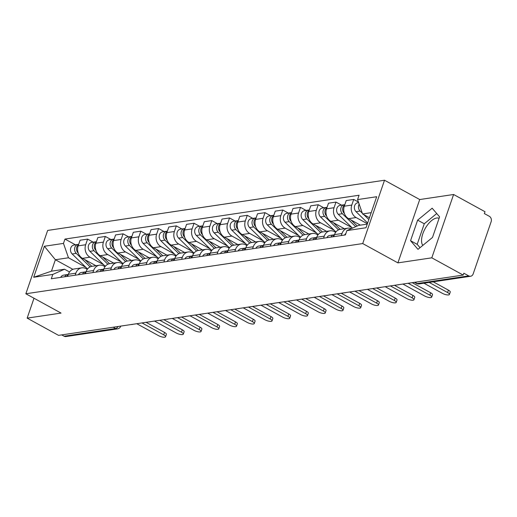 <?xml version="1.0" encoding="UTF-8"?>
<svg xmlns="http://www.w3.org/2000/svg" width="517" height="517" viewBox="0 0 517 517"><rect width="100%" height="100%" fill="white"/><g stroke="black" fill="none" stroke-linecap="round" stroke-linejoin="round"><path stroke-width="0.78" d="M422.828 245.388A15.962 7.593 118.8 0 1 424.515 229.774A15.962 7.593 118.8 0 1 436.658 218.025A15.962 7.593 118.8 0 1 439.101 218.29M431.798 257.828L453.603 194.495L419.714 199.543L384.519 180.233L47.654 230.433L25.85 293.766L362.714 243.565L397.909 262.875L431.798 257.828L463.2 275.063L58.557 335.365L27.149 318.129L61.045 313.082L25.85 293.766M453.603 194.495L485.011 211.724L484.371 213.573L489.263 216.261A4.091 3.386 81.5 0 1 491.15 221.683L473.158 273.939A4.091 3.386 81.5 0 1 470.606 276.252L419.087 283.93A4.091 3.386 -98.5 0 1 417.213 283.575L468.732 275.897A4.091 3.386 81.5 0 0 470.606 276.252M113.223 327.222L115.601 328.528A4.091 3.386 -98.5 0 0 117.475 328.883L65.956 336.561A4.091 3.386 -98.5 0 1 64.082 336.205L115.601 328.528A4.091 1.945 -61.2 0 0 118.141 326.486M61.704 334.9L64.082 336.205M33.999 298.244L27.149 318.129M468.732 275.897L463.839 273.215L463.2 275.063M367.387 223.732L356.123 217.554A9.416 7.787 -98.5 0 1 351.786 205.075L353.725 199.446L346.222 200.564L344.283 206.199A9.416 7.787 81.5 0 0 348.62 218.672L360.394 225.134M347.87 228.184L340.36 229.302A9.416 7.787 81.5 0 0 334.493 234.634L341.996 233.51A9.416 7.787 -98.5 0 1 347.87 228.184A9.416 7.787 -98.5 0 1 351.366 228.617M341.996 233.51L341.298 235.545M358.43 202.024L353.725 199.446M334.493 234.634L333.795 236.663M351.967 227.654L338.383 220.197A9.416 7.787 -98.5 0 1 334.047 207.724L335.985 202.089L328.482 203.207L326.544 208.842A9.416 7.787 81.5 0 0 330.874 221.315L344.348 228.708M323.558 238.188L324.256 236.159A9.416 7.787 -98.5 0 1 330.13 230.828A9.416 7.787 -98.5 0 1 334.441 231.648L335.669 232.32M341.569 205.152L335.985 202.089M330.13 230.828L322.621 231.946A9.416 7.787 81.5 0 0 316.753 237.277L316.049 239.306M334.228 230.298L320.643 222.84A9.416 7.787 -98.5 0 1 316.307 210.367L318.246 204.732L310.736 205.85L308.798 211.485A9.416 7.787 81.5 0 0 313.134 223.964L326.608 231.357M305.812 240.832L306.516 238.802A9.416 7.787 -98.5 0 1 312.384 233.471A9.416 7.787 -98.5 0 1 316.701 234.291L317.923 234.964M323.829 207.802L318.246 204.732M312.384 233.471L304.881 234.595A9.416 7.787 81.5 0 0 299.007 239.92L298.309 241.95M316.482 232.941L302.897 225.49A9.416 7.787 -98.5 0 1 298.561 213.01L300.506 207.375L292.997 208.5L291.058 214.128A9.416 7.787 81.5 0 0 295.394 226.608L308.862 234.001M288.072 243.481L288.77 241.445A9.416 7.787 -98.5 0 1 294.645 236.12A9.416 7.787 -98.5 0 1 298.955 236.935L300.183 237.607M306.09 210.445L300.506 207.375M294.645 236.12L287.135 237.238A9.416 7.787 81.5 0 0 281.267 242.563L280.569 244.599M298.742 235.584L285.158 228.133A9.416 7.787 -98.5 0 1 280.821 215.654L282.76 210.025L275.257 211.143L273.319 216.772A9.416 7.787 81.5 0 0 277.648 229.251L291.123 236.644M270.333 246.124L271.031 244.089A9.416 7.787 -98.5 0 1 276.905 238.764A9.416 7.787 -98.5 0 1 281.216 239.578L282.444 240.25M288.344 213.088L282.76 210.025M276.905 238.764L269.396 239.882A9.416 7.787 81.5 0 0 263.528 245.207L262.823 247.242M281.002 238.234L267.418 230.776A9.416 7.787 -98.5 0 1 263.082 218.297L265.021 212.668L257.511 213.786L255.572 219.415A9.416 7.787 81.5 0 0 259.909 231.894L273.383 239.287M252.587 248.767L253.291 246.732A9.416 7.787 -98.5 0 1 259.159 241.407A9.416 7.787 -98.5 0 1 263.476 242.221L264.698 242.893M270.604 215.731L265.021 212.668M259.159 241.407L251.656 242.525A9.416 7.787 81.5 0 0 245.782 247.85L245.084 249.885M263.256 240.877L249.672 233.419A9.416 7.787 -98.5 0 1 245.336 220.94L247.281 215.311L239.772 216.429L237.833 222.058A9.416 7.787 81.5 0 0 242.169 234.537L255.637 241.93M234.847 251.411L235.545 249.375A9.416 7.787 -98.5 0 1 241.42 244.05A9.416 7.787 -98.5 0 1 245.73 244.864L246.958 245.543M252.865 218.374L247.281 215.311M241.42 244.05L233.917 245.168A9.416 7.787 81.5 0 0 228.042 250.493L227.344 252.529M245.517 243.52L231.933 236.062A9.416 7.787 -98.5 0 1 227.596 223.583L229.535 217.954L222.032 219.072L220.093 224.708A9.416 7.787 81.5 0 0 224.423 237.18L237.898 244.573M217.108 254.054L217.806 252.018A9.416 7.787 -98.5 0 1 223.68 246.693A9.416 7.787 -98.5 0 1 227.991 247.514L229.218 248.186M235.119 221.017L229.535 217.954M223.68 246.693L216.171 247.811A9.416 7.787 81.5 0 0 210.303 253.143L209.598 255.172M227.777 246.163L214.193 238.705A9.416 7.787 -98.5 0 1 209.857 226.233L211.796 220.597L204.286 221.715L202.347 227.351A9.416 7.787 81.5 0 0 206.684 239.823L220.158 247.216M199.362 256.697L200.066 254.668A9.416 7.787 -98.5 0 1 205.934 249.336A9.416 7.787 -98.5 0 1 210.251 250.157L211.472 250.829M217.379 223.661L211.796 220.597M205.934 249.336L198.431 250.454A9.416 7.787 81.5 0 0 192.557 255.786L191.859 257.815M210.031 248.806L196.447 241.349A9.416 7.787 -98.5 0 1 192.111 228.876L194.056 223.241L186.547 224.359L184.608 229.994A9.416 7.787 81.5 0 0 188.944 242.473L202.412 249.866M181.622 259.34L182.32 257.311A9.416 7.787 -98.5 0 1 188.194 251.979A9.416 7.787 -98.5 0 1 192.505 252.8L193.733 253.472M199.64 226.31L194.056 223.241M188.194 251.979L180.692 253.104A9.416 7.787 81.5 0 0 174.817 258.429L174.119 260.465M192.292 251.449L178.708 243.998A9.416 7.787 -98.5 0 1 174.371 231.519L176.31 225.884L168.807 227.008L166.868 232.637A9.416 7.787 81.5 0 0 171.198 245.116L184.672 252.509M163.883 261.99L164.58 259.954A9.416 7.787 -98.5 0 1 170.455 254.629A9.416 7.787 -98.5 0 1 174.765 255.443L175.993 256.115M181.894 228.953L176.31 225.884M170.455 254.629L162.945 255.747A9.416 7.787 81.5 0 0 157.078 261.072L156.373 263.108M174.552 254.093L160.968 246.641A9.416 7.787 -98.5 0 1 156.632 234.162L158.57 228.533L151.061 229.651L149.122 235.28A9.416 7.787 81.5 0 0 153.459 247.759L166.933 255.152M146.137 264.633L146.841 262.597A9.416 7.787 -98.5 0 1 152.709 257.272A9.416 7.787 -98.5 0 1 157.026 258.086L158.247 258.758M164.154 231.597L158.57 228.533M152.709 257.272L145.206 258.39A9.416 7.787 81.5 0 0 139.332 263.715L138.634 265.751M156.806 256.742L143.222 249.284A9.416 7.787 -98.5 0 1 138.892 236.805L140.831 231.177L133.321 232.295L131.383 237.923A9.416 7.787 81.5 0 0 135.719 250.402L149.187 257.796M128.397 267.276L129.095 265.24A9.416 7.787 -98.5 0 1 134.969 259.915A9.416 7.787 -98.5 0 1 139.28 260.73L140.508 261.402M146.414 234.24L140.831 231.177M134.969 259.915L127.466 261.033A9.416 7.787 81.5 0 0 121.592 266.358L120.894 268.394M139.067 259.385L125.482 251.928A9.416 7.787 -98.5 0 1 121.146 239.449L123.085 233.82L115.582 234.938L113.643 240.567A9.416 7.787 81.5 0 0 117.973 253.046L131.447 260.439M110.657 269.919L111.355 267.884A9.416 7.787 -98.5 0 1 117.23 262.558A9.416 7.787 -98.5 0 1 121.54 263.379L122.768 264.051M128.668 236.883L123.085 233.82M117.23 262.558L109.72 263.676A9.416 7.787 81.5 0 0 103.852 269.002L103.148 271.037M121.327 262.029L107.743 254.571A9.416 7.787 -98.5 0 1 103.406 242.092L105.345 236.463L97.836 237.581L95.897 243.216A9.416 7.787 81.5 0 0 100.233 255.689L113.708 263.082M92.911 272.562L93.616 270.533A9.416 7.787 -98.5 0 1 99.484 265.202A9.416 7.787 -98.5 0 1 103.801 266.022L105.022 266.694M110.929 239.526L105.345 236.463M99.484 265.202L91.981 266.32A9.416 7.787 81.5 0 0 86.106 271.651L85.408 273.68M103.581 264.672L89.997 257.214A9.416 7.787 -98.5 0 1 85.667 244.741L87.606 239.106L80.096 240.224L78.157 245.859A9.416 7.787 81.5 0 0 82.494 258.332L95.962 265.725M75.172 275.206L75.87 273.176A9.416 7.787 -98.5 0 1 81.744 267.845A9.416 7.787 -98.5 0 1 86.055 268.666L87.283 269.338M93.189 242.169L87.606 239.106M81.744 267.845L74.241 268.963A9.416 7.787 81.5 0 0 68.367 274.294L67.669 276.324M371.193 212.668L362.572 213.954L369.455 217.728M362.572 213.954L357.577 199.575L376.686 196.725L366.004 227.745L346.894 230.595L358.63 225.399L367.251 224.113M72.871 269.325L55.39 259.734L51.448 271.179L64.528 269.228L52.792 274.424L51.299 278.766L345.401 234.931L346.894 230.595M52.792 274.424L33.689 277.274L44.372 246.254L63.475 243.404L68.47 257.783L55.39 259.734L44.372 246.254M357.577 199.575L359.069 195.239L64.968 239.067L63.475 243.404M384.519 180.233L362.714 243.565M419.714 199.543L397.909 262.875M410.556 240.709L417.988 249.362L432.503 237.439L439.592 216.862L432.16 208.215L417.639 220.139L410.556 240.709L417.187 244.347L420.043 247.675M85.841 267.315L68.47 257.783M64.528 269.228L69.543 271.981M75.443 244.819L64.968 239.067M51.448 271.179L33.689 277.274M436.729 213.534L424.27 223.771L417.187 244.347M424.27 223.771L417.639 220.139M345.905 233.477A5.118 4.233 81.5 0 0 344.574 235.061M433.259 281.817L448.42 290.14A4.705 1.409 19 0 1 450.255 292.06L449.428 294.464A4.705 1.409 -161 0 0 447.593 292.538L429.168 282.431M423.94 283.206L442.358 293.32A4.705 1.409 -161 0 0 449.428 294.464M369.384 217.922L368.847 217.398M360.795 208.842A5.118 4.233 -98.5 0 1 360.64 208.396M368.828 219.544L363.748 214.6M362.307 213.191L360.123 211.065A5.118 4.233 -98.5 0 1 359.153 204.118M367.639 222.995L356.032 211.673A5.118 4.233 -98.5 0 1 354.468 206.328A5.118 4.233 -98.5 0 1 357.848 202.729L358.63 202.612M334.428 234.821A5.118 4.233 81.5 0 0 333.84 234.86A5.118 4.233 81.5 0 0 330.925 237.09M333.84 234.86L329.743 235.468A5.118 4.233 81.5 0 0 326.834 237.704M412.223 282.657L430.68 292.784A4.705 1.409 19 0 1 432.509 294.703L431.689 297.107A4.705 1.409 -161 0 0 429.853 295.181L408.133 283.264M334.318 235.132A5.118 4.233 81.5 0 0 332.858 236.805M402.905 284.046L424.619 295.963A4.705 1.409 -161 0 0 431.689 297.107M316.682 237.465A5.118 4.233 81.5 0 0 316.094 237.503A5.118 4.233 81.5 0 0 313.186 239.733M316.094 237.503L312.003 238.111A5.118 4.233 81.5 0 0 309.088 240.347M394.484 285.3L412.934 295.427A4.705 1.409 19 0 1 414.77 297.353L413.943 299.75A4.705 1.409 -161 0 0 412.107 297.831L390.393 285.914M316.578 237.775A5.118 4.233 81.5 0 0 315.118 239.449M385.165 286.689L406.879 298.606A4.705 1.409 -161 0 0 413.943 299.75M357.234 226.013L351.108 220.042M344.38 213.482L344.316 213.418A5.118 4.233 -98.5 0 1 344.684 205.036M355.702 226.698L342.383 213.708A5.118 4.233 -98.5 0 1 340.819 208.357A5.118 4.233 -98.5 0 1 344.199 204.764A5.118 4.233 -98.5 0 1 344.787 204.726M352.458 228.133L338.286 214.316A5.118 4.233 -98.5 0 1 336.722 208.971A5.118 4.233 -98.5 0 1 340.108 205.372L344.199 204.764M340.186 229.335L333.368 222.685M326.641 216.125L326.576 216.061A5.118 4.233 -98.5 0 1 326.944 207.679M338.512 229.871L324.644 216.352A5.118 4.233 -98.5 0 1 323.08 211.001A5.118 4.233 -98.5 0 1 326.46 207.407A5.118 4.233 -98.5 0 1 327.048 207.369M335.934 231.965L320.546 216.959A5.118 4.233 -98.5 0 1 318.983 211.615A5.118 4.233 -98.5 0 1 322.362 208.015L326.46 207.407M298.942 240.108A5.118 4.233 81.5 0 0 298.354 240.147A5.118 4.233 81.5 0 0 295.446 242.383M298.354 240.147L294.257 240.76A5.118 4.233 81.5 0 0 291.349 242.99M376.744 287.943L395.195 298.07A4.705 1.409 19 0 1 397.03 299.996L396.203 302.393A4.705 1.409 -161 0 0 394.368 300.474L372.654 288.557M298.839 240.418A5.118 4.233 81.5 0 0 297.378 242.092M367.419 289.333L389.133 301.249A4.705 1.409 -161 0 0 396.203 302.393M281.203 242.751A5.118 4.233 81.5 0 0 280.615 242.79A5.118 4.233 81.5 0 0 277.7 245.026M280.615 242.79L276.517 243.404A5.118 4.233 81.5 0 0 273.609 245.633M358.998 290.593L377.455 300.713A4.705 1.409 19 0 1 379.284 302.639L378.463 305.036A4.705 1.409 -161 0 0 376.628 303.117L354.908 291.2M281.093 243.061A5.118 4.233 81.5 0 0 279.632 244.735M349.679 291.982L371.393 303.899A4.705 1.409 -161 0 0 378.463 305.036M263.457 245.401A5.118 4.233 81.5 0 0 262.869 245.433A5.118 4.233 81.5 0 0 259.961 247.669M262.869 245.433L258.778 246.047A5.118 4.233 81.5 0 0 255.863 248.276M341.259 293.236L359.709 303.363A4.705 1.409 19 0 1 361.545 305.282L360.717 307.686A4.705 1.409 -161 0 0 358.882 305.76L337.168 293.843M263.353 245.711A5.118 4.233 81.5 0 0 261.893 247.378M331.94 294.625L353.654 306.542A4.705 1.409 -161 0 0 360.717 307.686M322.446 231.978L315.622 225.328M308.895 218.769L308.83 218.704A5.118 4.233 -98.5 0 1 309.198 210.322M320.766 232.514L306.898 218.995A5.118 4.233 -98.5 0 1 305.334 213.65A5.118 4.233 -98.5 0 1 308.72 210.051A5.118 4.233 -98.5 0 1 309.308 210.012M318.194 234.608L302.807 219.602A5.118 4.233 -98.5 0 1 301.243 214.258A5.118 4.233 -98.5 0 1 304.623 210.658L308.72 210.051M304.7 234.621L297.882 227.971M291.155 221.412L291.09 221.354A5.118 4.233 -98.5 0 1 291.459 212.965M303.027 235.164L289.158 221.638A5.118 4.233 -98.5 0 1 287.594 216.293A5.118 4.233 -98.5 0 1 290.974 212.694A5.118 4.233 -98.5 0 1 291.562 212.655M300.448 237.251L285.061 222.252A5.118 4.233 -98.5 0 1 283.497 216.901A5.118 4.233 -98.5 0 1 286.883 213.308L290.974 212.694M286.961 237.264L280.143 230.614M273.415 224.055L273.351 223.997A5.118 4.233 -98.5 0 1 273.719 215.608M285.287 237.807L271.419 224.281A5.118 4.233 -98.5 0 1 269.855 218.937A5.118 4.233 -98.5 0 1 273.235 215.337A5.118 4.233 -98.5 0 1 273.823 215.298M282.709 239.894L267.321 224.895A5.118 4.233 -98.5 0 1 265.757 219.544A5.118 4.233 -98.5 0 1 269.137 215.951L273.235 215.337M245.717 248.044A5.118 4.233 81.5 0 0 245.129 248.082A5.118 4.233 81.5 0 0 242.221 250.312M245.129 248.082L241.032 248.69A5.118 4.233 81.5 0 0 238.124 250.919M323.519 295.879L341.97 306.006A4.705 1.409 19 0 1 343.805 307.925L342.978 310.329A4.705 1.409 -161 0 0 341.142 308.403L319.428 296.487M245.614 248.354A5.118 4.233 81.5 0 0 244.153 250.021M314.194 297.269L335.908 309.185A4.705 1.409 -161 0 0 342.978 310.329M269.221 239.907L262.397 233.257M255.669 226.704L255.611 226.64A5.118 4.233 -98.5 0 1 255.973 218.258M267.541 240.45L253.673 226.924A5.118 4.233 -98.5 0 1 252.109 221.58A5.118 4.233 -98.5 0 1 255.495 217.98A5.118 4.233 -98.5 0 1 256.083 217.948M264.969 242.538L249.582 227.538A5.118 4.233 -98.5 0 1 248.018 222.187A5.118 4.233 -98.5 0 1 251.398 218.594L255.495 217.98M227.978 250.687A5.118 4.233 81.5 0 0 227.39 250.726A5.118 4.233 81.5 0 0 224.475 252.955M227.39 250.726L223.292 251.333A5.118 4.233 81.5 0 0 220.384 253.569M305.773 298.522L324.23 308.649A4.705 1.409 19 0 1 326.059 310.568L325.238 312.972A4.705 1.409 -161 0 0 323.403 311.047L301.682 299.13M227.868 250.997A5.118 4.233 81.5 0 0 226.407 252.671M296.454 299.912L318.168 311.829A4.705 1.409 -161 0 0 325.238 312.972M251.475 242.551L244.657 235.907M237.93 229.348L237.865 229.283A5.118 4.233 -98.5 0 1 238.234 220.901M249.801 243.093L235.933 229.574A5.118 4.233 -98.5 0 1 234.369 224.223A5.118 4.233 -98.5 0 1 237.749 220.63A5.118 4.233 -98.5 0 1 238.337 220.591M247.223 245.181L231.836 230.181A5.118 4.233 -98.5 0 1 230.272 224.837A5.118 4.233 -98.5 0 1 233.658 221.237L237.749 220.63M210.232 253.33A5.118 4.233 81.5 0 0 209.643 253.369A5.118 4.233 81.5 0 0 206.735 255.598M209.643 253.369L205.553 253.976A5.118 4.233 81.5 0 0 202.638 256.212M288.034 301.165L306.484 311.292A4.705 1.409 19 0 1 308.319 313.218L307.492 315.616A4.705 1.409 -161 0 0 305.657 313.69L283.943 301.773M210.128 253.64A5.118 4.233 81.5 0 0 208.668 255.314M278.715 302.555L300.429 314.472A4.705 1.409 -161 0 0 307.492 315.616M233.736 245.2L226.918 238.55M220.19 231.991L220.126 231.926A5.118 4.233 -98.5 0 1 220.494 223.544M232.062 245.737L218.193 232.217A5.118 4.233 -98.5 0 1 216.629 226.866A5.118 4.233 -98.5 0 1 220.009 223.273A5.118 4.233 -98.5 0 1 220.597 223.234M229.483 247.83L214.096 232.824A5.118 4.233 -98.5 0 1 212.532 227.48A5.118 4.233 -98.5 0 1 215.912 223.88L220.009 223.273M192.492 255.973A5.118 4.233 81.5 0 0 191.904 256.012A5.118 4.233 81.5 0 0 188.996 258.242M191.904 256.012L187.807 256.619A5.118 4.233 81.5 0 0 184.899 258.855M270.294 303.809L288.745 313.935A4.705 1.409 19 0 1 290.58 315.861L289.753 318.259A4.705 1.409 -161 0 0 287.917 316.339L266.203 304.423M192.389 256.283A5.118 4.233 81.5 0 0 190.928 257.957M260.969 305.198L282.689 317.115A4.705 1.409 -161 0 0 289.753 318.259M215.996 247.843L209.172 241.193M202.444 234.634L202.386 234.569A5.118 4.233 -98.5 0 1 202.748 226.188M214.316 248.38L200.447 234.86A5.118 4.233 -98.5 0 1 198.883 229.509A5.118 4.233 -98.5 0 1 202.27 225.916A5.118 4.233 -98.5 0 1 202.858 225.877M211.744 250.474L196.357 235.468A5.118 4.233 -98.5 0 1 194.793 230.123A5.118 4.233 -98.5 0 1 198.173 226.524L202.27 225.916M174.752 258.616A5.118 4.233 81.5 0 0 174.164 258.655A5.118 4.233 81.5 0 0 171.25 260.891M174.164 258.655L170.067 259.269A5.118 4.233 81.5 0 0 167.159 261.499M252.548 306.452L271.005 316.578A4.705 1.409 19 0 1 272.84 318.504L272.013 320.902A4.705 1.409 -161 0 0 270.178 318.983L248.457 307.066M174.643 258.927A5.118 4.233 81.5 0 0 173.182 260.6M243.229 307.841L264.943 319.758A4.705 1.409 -161 0 0 272.013 320.902M198.25 250.487L191.432 243.837M184.705 237.277L184.64 237.213A5.118 4.233 -98.5 0 1 185.008 228.831M196.576 251.029L182.708 237.503A5.118 4.233 -98.5 0 1 181.144 232.159A5.118 4.233 -98.5 0 1 184.524 228.559A5.118 4.233 -98.5 0 1 185.112 228.52M193.998 253.117L178.617 238.111A5.118 4.233 -98.5 0 1 177.047 232.766A5.118 4.233 -98.5 0 1 180.433 229.167L184.524 228.559M157.006 261.266A5.118 4.233 81.5 0 0 156.418 261.298A5.118 4.233 81.5 0 0 153.51 263.534M156.418 261.298L152.328 261.912A5.118 4.233 81.5 0 0 149.413 264.142M234.808 309.101L253.259 319.222A4.705 1.409 19 0 1 255.094 321.147L254.267 323.545A4.705 1.409 -161 0 0 252.432 321.626L230.718 309.709M156.903 261.57A5.118 4.233 81.5 0 0 155.443 263.243M225.49 310.491L247.204 322.408A4.705 1.409 -161 0 0 254.267 323.545M180.511 253.13L173.693 246.48M166.965 239.92L166.901 239.862A5.118 4.233 -98.5 0 1 167.269 231.474M178.837 253.673L164.968 240.147A5.118 4.233 -98.5 0 1 163.404 234.802A5.118 4.233 -98.5 0 1 166.784 231.202A5.118 4.233 -98.5 0 1 167.372 231.164M176.258 255.76L160.871 240.76A5.118 4.233 -98.5 0 1 159.307 235.409A5.118 4.233 -98.5 0 1 162.687 231.816L166.784 231.202M139.267 263.909A5.118 4.233 81.5 0 0 138.679 263.941A5.118 4.233 81.5 0 0 135.771 266.177M138.679 263.941L134.588 264.555A5.118 4.233 81.5 0 0 131.673 266.785M217.069 311.745L235.519 321.871A4.705 1.409 19 0 1 237.355 323.791L236.528 326.195A4.705 1.409 -161 0 0 234.692 324.269L212.978 312.352M139.163 264.219A5.118 4.233 81.5 0 0 137.703 265.887M207.744 313.134L229.464 325.051A4.705 1.409 -161 0 0 236.528 326.195M162.771 255.773L155.947 249.123M149.219 242.563L149.161 242.505A5.118 4.233 -98.5 0 1 149.523 234.117M161.091 256.316L147.222 242.79A5.118 4.233 -98.5 0 1 145.658 237.445A5.118 4.233 -98.5 0 1 149.045 233.846A5.118 4.233 -98.5 0 1 149.633 233.807M158.519 258.403L143.131 243.404A5.118 4.233 -98.5 0 1 141.568 238.053A5.118 4.233 -98.5 0 1 144.947 234.459L149.045 233.846M121.527 266.552A5.118 4.233 81.5 0 0 120.939 266.591A5.118 4.233 81.5 0 0 118.025 268.821M120.939 266.591L116.842 267.199A5.118 4.233 81.5 0 0 113.934 269.428M199.323 314.388L217.78 324.514A4.705 1.409 19 0 1 219.615 326.434L218.788 328.838A4.705 1.409 -161 0 0 216.953 326.912L195.232 314.995M121.417 266.862A5.118 4.233 81.5 0 0 119.963 268.53M190.004 315.777L211.718 327.694A4.705 1.409 -161 0 0 218.788 328.838M145.025 258.416L138.207 251.766M131.48 245.213L131.415 245.148A5.118 4.233 -98.5 0 1 131.783 236.767M143.351 258.959L129.483 245.433A5.118 4.233 -98.5 0 1 127.919 240.088A5.118 4.233 -98.5 0 1 131.299 236.489A5.118 4.233 -98.5 0 1 131.887 236.456M140.773 261.046L125.392 246.047A5.118 4.233 -98.5 0 1 123.822 240.696A5.118 4.233 -98.5 0 1 127.208 237.103L131.299 236.489M103.788 269.195A5.118 4.233 81.5 0 0 103.193 269.234A5.118 4.233 81.5 0 0 100.285 271.464M103.193 269.234L99.102 269.842A5.118 4.233 81.5 0 0 96.188 272.078M181.583 317.031L200.034 327.158A4.705 1.409 19 0 1 201.869 329.077L201.042 331.481A4.705 1.409 -161 0 0 199.207 329.555L177.493 317.638M103.678 269.506A5.118 4.233 81.5 0 0 102.217 271.179M172.264 318.42L193.978 330.337A4.705 1.409 -161 0 0 201.042 331.481M127.285 261.066L120.467 254.416M113.74 247.856L113.675 247.792A5.118 4.233 -98.5 0 1 114.044 239.41M125.612 261.602L111.743 248.082A5.118 4.233 -98.5 0 1 110.179 242.732A5.118 4.233 -98.5 0 1 113.559 239.138A5.118 4.233 -98.5 0 1 114.147 239.1M123.033 263.689L107.646 248.69A5.118 4.233 -98.5 0 1 106.082 243.345A5.118 4.233 -98.5 0 1 109.462 239.746L113.559 239.138M86.042 271.839A5.118 4.233 81.5 0 0 85.454 271.877A5.118 4.233 81.5 0 0 82.546 274.107M85.454 271.877L81.363 272.485A5.118 4.233 81.5 0 0 78.448 274.721M163.844 319.674L182.294 329.801A4.705 1.409 19 0 1 184.13 331.727L183.302 334.124A4.705 1.409 -161 0 0 181.467 332.205L159.753 320.281M85.938 272.149A5.118 4.233 81.5 0 0 84.478 273.823M154.518 321.063L176.239 332.98A4.705 1.409 -161 0 0 183.302 334.124M109.546 263.709L102.721 257.059M96 250.499L95.936 250.435A5.118 4.233 -98.5 0 1 96.298 242.053M107.866 264.245L93.997 250.726A5.118 4.233 -98.5 0 1 92.433 245.375A5.118 4.233 -98.5 0 1 95.819 241.782A5.118 4.233 -98.5 0 1 96.408 241.743M105.294 266.339L89.906 251.333A5.118 4.233 -98.5 0 1 88.342 245.989A5.118 4.233 -98.5 0 1 91.722 242.389L95.819 241.782M68.302 274.482A5.118 4.233 81.5 0 0 67.714 274.521A5.118 4.233 81.5 0 0 64.799 276.75M67.714 274.521L63.617 275.128A5.118 4.233 81.5 0 0 60.709 277.364M146.098 322.317L164.555 332.444A4.705 1.409 19 0 1 166.39 334.37L165.563 336.767A4.705 1.409 -161 0 0 163.727 334.848L142.007 322.931M68.192 274.792A5.118 4.233 81.5 0 0 66.738 276.466M136.779 323.707L158.493 335.623A4.705 1.409 -161 0 0 165.563 336.767M91.8 266.352L84.982 259.702M78.254 253.143L78.19 253.078A5.118 4.233 -98.5 0 1 78.558 244.696M90.126 266.888L76.257 253.369A5.118 4.233 -98.5 0 1 74.694 248.018A5.118 4.233 -98.5 0 1 78.073 244.425A5.118 4.233 -98.5 0 1 78.662 244.386M87.547 268.982L72.167 253.976A5.118 4.233 -98.5 0 1 70.596 248.632A5.118 4.233 -98.5 0 1 73.983 245.032L78.073 244.425M82.494 258.332L89.997 257.214M100.233 255.689L107.743 254.571M117.973 253.046L125.482 251.928M135.719 250.402L143.222 249.284M153.459 247.759L160.968 246.641M171.198 245.116L178.708 243.998M188.944 242.473L196.447 241.349M206.684 239.823L214.193 238.705M224.423 237.18L231.933 236.062M242.169 234.537L249.672 233.419M259.909 231.894L267.418 230.776M277.648 229.251L285.158 228.133M295.394 226.608L302.897 225.49M313.134 223.964L320.643 222.84M330.874 221.315L338.383 220.197M348.62 218.672L356.123 217.554M86.106 271.651L93.616 270.533M103.852 269.002L111.355 267.884M121.592 266.358L129.095 265.24M139.332 263.715L146.841 262.597M157.078 261.072L164.58 259.954M174.817 258.429L182.32 257.311M192.557 255.786L200.066 254.668M210.303 253.143L217.806 252.018M228.042 250.493L235.545 249.375M245.782 247.85L253.291 246.732M263.528 245.207L271.031 244.089M281.267 242.563L288.77 241.445M299.007 239.92L306.516 238.802M316.753 237.277L324.256 236.159M68.367 274.294L75.87 273.176M95.897 243.216L103.406 242.092M113.643 240.567L121.146 239.449M131.383 237.923L138.892 236.805M149.122 235.28L156.632 234.162M166.868 232.637L174.371 231.519M184.608 229.994L192.111 228.876M202.347 227.351L209.857 226.233M220.093 224.708L227.596 223.583M237.833 222.058L245.336 220.94M255.572 219.415L263.082 218.297M273.319 216.772L280.821 215.654M291.058 214.128L298.561 213.01M308.798 211.485L316.307 210.367M326.544 208.842L334.047 207.724M344.283 206.199L351.786 205.075M78.157 245.859L85.667 244.741M414.427 282.327L416.515 283.471A4.091 1.945 -61.2 0 0 417.213 283.575L414.828 282.269M447.593 292.538L448.42 290.14M356.032 211.673L360.123 211.065M429.853 295.181L430.68 292.784M412.107 297.831L412.934 295.427M338.286 214.316L342.383 213.708M320.546 216.959L324.644 216.352M394.368 300.474L395.195 298.07M376.628 303.117L377.455 300.713M358.882 305.76L359.709 303.363M302.807 219.602L306.898 218.995M285.061 222.252L289.158 221.638M267.321 224.895L271.419 224.281M341.142 308.403L341.97 306.006M249.582 227.538L253.673 226.924M323.403 311.047L324.23 308.649M231.836 230.181L235.933 229.574M305.657 313.69L306.484 311.292M214.096 232.824L218.193 232.217M287.917 316.339L288.745 313.935M196.357 235.468L200.447 234.86M270.178 318.983L271.005 316.578M178.617 238.111L182.708 237.503M252.432 321.626L253.259 319.222M160.871 240.76L164.968 240.147M234.692 324.269L235.519 321.871M143.131 243.404L147.222 242.79M216.953 326.912L217.78 324.514M125.392 246.047L129.483 245.433M199.207 329.555L200.034 327.158M107.646 248.69L111.743 248.082M181.467 332.205L182.294 329.801M89.906 251.333L93.997 250.726M163.727 334.848L164.555 332.444M72.167 253.976L76.257 253.369M397.314 284.88A4.091 4.091 0 0 0 399.034 284.621M379.575 287.523A4.091 4.091 0 0 0 381.294 287.265M361.829 290.166A4.091 4.091 0 0 0 363.548 289.914M344.089 292.809A4.091 4.091 0 0 0 345.808 292.557M326.35 295.459A4.091 4.091 0 0 0 328.069 295.201M308.604 298.102A4.091 4.091 0 0 0 310.323 297.844M290.864 300.745A4.091 4.091 0 0 0 292.583 300.487M273.125 303.389A4.091 4.091 0 0 0 274.844 303.13M255.379 306.032A4.091 4.091 0 0 0 257.098 305.773M237.639 308.675A4.091 4.091 0 0 0 239.358 308.423M219.899 311.318A4.091 4.091 0 0 0 221.619 311.066M202.153 313.968A4.091 4.091 0 0 0 203.872 313.709M184.414 316.611A4.091 4.091 0 0 0 186.133 316.352M166.674 319.254A4.091 4.091 0 0 0 168.393 318.995M148.928 321.897A4.091 4.091 0 0 0 150.647 321.639M131.189 324.54A4.091 4.091 0 0 0 132.908 324.288M117.475 328.883A4.091 4.091 0 0 0 120.745 326.169M416.515 283.471A4.091 4.091 0 0 0 419.087 283.93"/></g></svg>
